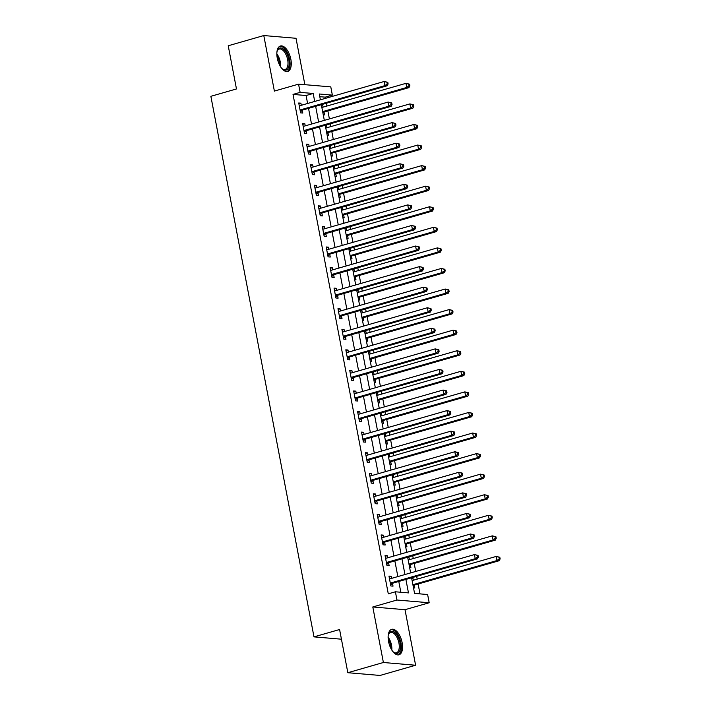 <?xml version="1.0" encoding="UTF-8"?>
<svg xmlns="http://www.w3.org/2000/svg" width="711" height="711" viewBox="0 0 711 711"><rect width="100%" height="100%" fill="white"/><g stroke="black" fill="none" stroke-linecap="round" stroke-linejoin="round"><path stroke-width="1.07" d="M402.133 642.646A13.233 6.479 74 0 0 391.681 629.342A13.233 6.479 74 0 0 388.544 641.491A13.233 6.479 74 0 0 398.995 654.795A13.233 6.479 74 0 0 402.133 642.646M290.852 59.297A13.233 6.479 74 0 0 280.41 46.002A13.233 6.479 74 0 0 277.263 58.142A13.233 6.479 74 0 0 287.715 71.447A13.233 6.479 74 0 0 290.852 59.297M411.58 577.785L414.566 593.418L427.622 594.529L429.195 602.759L396.969 600.022L395.405 591.792L408.47 592.903L405.892 579.421M405.012 609.7L372.795 606.963L383.389 662.501L347.83 672.713L380.056 675.45L415.606 665.238L405.012 609.7L429.195 602.759M304.859 84.68L296.016 38.287L263.79 35.55L274.384 91.088L298.558 84.147L330.784 86.875L332.357 95.105L319.292 93.994L320.403 99.807M325.469 98.349L325.247 97.149L332.357 95.105M420.005 593.881L418.121 584.007M417.188 579.127L416.655 576.328M415.722 571.448L414.193 563.441M413.26 558.553L412.727 555.762M411.793 550.874L410.274 542.866M409.34 537.987L408.807 535.187M407.874 530.308L406.345 522.301M405.412 517.412L404.879 514.622M403.946 509.734L402.426 501.726M401.493 496.847L400.96 494.047M400.026 489.168L398.498 481.16M397.565 476.281L397.031 473.482M396.098 468.602L394.578 460.595M393.645 455.707L393.112 452.907M392.179 448.028L390.65 440.02M389.717 435.141L389.184 432.341M388.25 427.462L386.731 419.454M385.797 414.566L385.264 411.776M384.331 406.888L382.802 398.88M381.869 394.001L381.336 391.201M380.403 386.322L378.883 378.314M377.95 373.435L377.417 370.635M376.483 365.747L374.955 357.74M374.022 352.86L373.488 350.061M372.555 345.182L371.035 337.174M370.102 332.295L369.569 329.495M368.636 324.616L367.107 316.608M366.174 311.72L365.641 308.93M364.707 304.041L363.188 296.034M362.255 291.155L361.721 288.355M360.788 283.476L359.259 275.468M358.326 270.58L357.793 267.789M356.86 262.901L355.34 254.894M354.407 250.014L353.874 247.215M352.94 242.335L351.412 234.328M350.479 229.449L349.945 226.649M349.012 221.77L347.492 213.762M346.559 208.874L346.026 206.074M345.093 201.195L343.564 193.188M342.631 188.308L342.098 185.509M341.164 180.63L339.645 172.622M338.712 167.734L338.178 164.943M337.245 160.055L335.716 152.047M334.783 147.168L334.25 144.369M333.317 139.489L331.797 131.482M330.864 126.602L330.331 123.803M329.397 118.915L327.869 110.907M326.936 106.028L326.402 103.228M383.389 662.501L415.606 665.238M347.83 672.713L339.591 629.519L313.986 636.869L210.865 96.305L236.47 88.955L228.231 45.762L263.79 35.55M325.247 97.149L319.808 96.687M321.372 104.917L322.678 105.024L323.078 107.139M323.256 114.791L324.563 114.898L324.047 112.222M325.3 125.483L326.598 125.598L327.007 127.704M327.184 135.357L328.482 135.472L327.975 132.788M329.22 146.057L330.526 146.164L330.926 148.279M331.104 155.931L332.41 156.038L331.895 153.363M333.148 166.623L334.446 166.73L334.854 168.845M335.032 176.497L336.33 176.604L335.823 173.928M337.067 187.189L338.374 187.304L338.774 189.41M338.951 197.063L340.258 197.178L339.742 194.503M340.996 207.763L342.293 207.87L342.702 209.985M342.88 217.637L344.177 217.744L343.671 215.069M344.915 228.329L346.221 228.444L346.621 230.551M346.799 238.203L348.106 238.318L347.59 235.634M348.843 248.903L350.141 249.01L350.55 251.125M350.727 258.777L352.025 258.884L351.518 256.209M352.763 269.469L354.069 269.585L354.469 271.691M354.647 279.343L355.953 279.45L355.438 276.775M356.691 290.044L357.989 290.15L358.397 292.265M358.575 299.909L359.873 300.024L359.366 297.349M360.61 310.609L361.917 310.716L362.317 312.831M362.494 320.483L363.801 320.59L363.285 317.915M364.539 331.175L365.836 331.29L366.245 333.397M366.423 341.049L367.72 341.164L367.214 338.489M368.458 351.749L369.764 351.856L370.164 353.971M370.342 361.623L371.649 361.73L371.133 359.055M372.386 372.315L373.684 372.431L374.093 374.537M374.27 382.189L375.568 382.305L375.061 379.621M376.306 392.89L377.612 392.996L378.012 395.112M378.19 402.764L379.496 402.87L378.981 400.195M380.234 413.455L381.531 413.562L381.94 415.677M382.118 423.329L383.416 423.436L382.909 420.761M384.153 434.021L385.46 434.137L385.86 436.243M386.037 443.895L387.344 444.011L386.828 441.335M388.082 454.596L389.379 454.702L389.788 456.817M389.966 464.47L391.263 464.576L390.757 461.901M392.001 475.161L393.307 475.277L393.707 477.383M393.885 485.035L395.192 485.151L394.676 482.467M395.929 495.736L397.227 495.843L397.636 497.958M397.813 505.61L399.111 505.717L398.604 503.041M399.849 516.302L401.155 516.417L401.555 518.523M401.733 526.176L403.039 526.282L402.524 523.607M403.777 536.876L405.074 536.983L405.483 539.098M405.661 546.741L406.959 546.857L406.452 544.182M407.696 557.442L409.003 557.548L409.403 559.664M409.58 567.316L410.887 567.422L410.371 564.747M411.625 578.007L412.922 578.123L413.331 580.229M413.509 587.881L414.806 587.997L414.3 585.313M307.605 103.477L306.085 95.523L293.021 94.412L388.286 593.836L395.405 591.792M400.844 592.254L398.782 581.456M397.849 576.577L394.854 560.89M393.93 556.011L390.934 540.324M390.001 535.436L387.006 519.75M386.082 514.871L383.087 499.184M382.154 494.296L379.159 478.61M378.234 473.73L375.239 458.044M374.306 453.165L371.311 437.469M370.387 432.59L367.391 416.904M366.458 412.025L363.463 396.338M362.539 391.45L359.544 375.764M358.611 370.884L355.616 355.198M354.691 350.31L351.696 334.623M350.763 329.744L347.768 314.058M346.844 309.178L343.848 293.492M342.915 288.604L339.92 272.917M338.996 268.038L336.001 252.352M335.068 247.464L332.073 231.777M331.148 226.898L328.153 211.211M327.22 206.332L324.225 190.637M323.301 185.758L320.305 170.071M319.372 165.192L316.377 149.506M315.453 144.617L312.458 128.931M311.525 124.052L308.53 108.365M301.304 105.29L300.904 103.175L298.727 102.988L300.611 112.862L302.788 113.049L302.273 110.374M305.232 125.856L304.823 123.75L302.646 123.563L304.53 133.437L306.708 133.624L306.201 130.94M309.152 146.43L308.752 144.315L306.574 144.129L308.458 154.003L310.636 154.189L310.12 151.514M313.08 166.996L312.671 164.89L310.494 164.703L312.378 174.577L314.555 174.755L314.049 172.08M316.999 187.571L316.599 185.455L314.422 185.269L316.306 195.143L318.484 195.329L317.968 192.654M320.928 208.136L320.519 206.021L318.341 205.843L320.226 215.709L322.403 215.895L321.896 213.22M324.847 228.702L324.447 226.596L322.27 226.409L324.154 236.283L326.331 236.47L325.816 233.795M328.775 249.277L328.366 247.161L326.189 246.975L328.073 256.849L330.251 257.035L329.744 254.36M332.695 269.842L332.295 267.736L330.117 267.549L332.001 277.423L334.179 277.61L333.663 274.926M336.623 290.417L336.214 288.302L334.037 288.115L335.921 297.989L338.098 298.176L337.592 295.5M340.542 310.983L340.142 308.867L337.965 308.69L339.849 318.564L342.027 318.741L341.511 316.066M344.471 331.548L344.062 329.442L341.884 329.255L343.769 339.129L345.946 339.316L345.439 336.641M348.39 352.123L347.99 350.008L345.813 349.821L347.697 359.695L349.874 359.882L349.359 357.206M352.318 372.688L351.909 370.582L349.732 370.395L351.616 380.269L353.794 380.456L353.287 377.772M356.238 393.263L355.838 391.148L353.66 390.961L355.544 400.835L357.722 401.022L357.206 398.347M360.166 413.829L359.757 411.722L357.58 411.536L359.464 421.41L361.641 421.587L361.135 418.912M364.085 434.403L363.685 432.288L361.508 432.101L363.392 441.975L365.57 442.162L365.054 439.487M368.014 454.969L367.605 452.854L365.427 452.676L367.311 462.541L369.489 462.728L368.982 460.053M371.933 475.535L371.533 473.428L369.356 473.242L371.24 483.116L373.417 483.302L372.902 480.618M375.861 496.109L375.452 493.994L373.275 493.807L375.159 503.681L377.337 503.868L376.83 501.193M379.781 516.675L379.381 514.568L377.203 514.382L379.087 524.256L381.265 524.442L380.749 521.758M383.709 537.249L383.3 535.134L381.123 534.948L383.007 544.822L385.184 545.008L384.678 542.333M387.628 557.815L387.228 555.7L385.051 555.522L386.935 565.396L389.113 565.574L388.597 562.899M391.557 578.381L391.148 576.274L388.97 576.088L390.854 585.962L393.032 586.148L392.525 583.473M313.986 636.869L341.431 639.198M372.795 606.963L396.969 600.022M293.021 94.412L300.131 92.368L298.558 84.147M321.328 104.686L324.323 120.372M325.256 125.26L328.251 140.947M329.175 145.826L332.17 161.513M333.103 166.401L336.099 182.087M337.023 186.966L340.018 202.653M340.951 207.532L343.946 223.218M344.871 228.107L347.866 243.793M348.799 248.672L351.794 264.359M352.718 269.247L355.713 284.933M356.646 289.812L359.642 305.499M360.566 310.378L363.561 326.073M364.494 330.953L367.489 346.639M368.414 351.518L371.409 367.205M372.342 372.093L375.337 387.779M376.261 392.659L379.256 408.345M380.189 413.233L383.185 428.92M384.109 433.799L387.104 449.485M388.037 454.365L391.032 470.051M391.957 474.939L394.952 490.626M395.885 495.505L398.88 511.191M399.804 516.079L402.799 531.766M403.732 536.645L406.728 552.331M407.652 557.211L410.647 572.906M314.715 101.442L313.195 93.479L300.131 92.368M404.959 574.532L401.973 558.846M401.04 553.967L398.044 538.28M397.111 533.392L394.125 517.706M393.192 512.827L390.197 497.14M389.264 492.261L386.277 476.566M385.344 471.686L382.349 456M381.416 451.121L378.43 435.434M377.497 430.546L374.501 414.86M373.568 409.98L370.582 394.294M369.649 389.415L366.654 373.719M365.721 368.84L362.734 353.154M361.801 348.274L358.806 332.588M357.873 327.7L354.887 312.013M353.954 307.134L350.958 291.448M350.025 286.56L347.039 270.873M346.106 265.994L343.111 250.308M342.178 245.428L339.191 229.733M338.258 224.854L335.263 209.167M334.33 204.288L331.344 188.602M330.411 183.714L327.416 168.027M326.482 163.148L323.496 147.461M322.563 142.582L319.568 126.887M318.635 122.008L315.648 106.321M306.085 95.523L313.195 93.479M298.869 103.762L300.904 103.175M321.461 105.37L322.678 105.024M411.713 578.47L412.922 578.123M407.785 557.904L409.003 557.548M403.866 537.329L405.074 536.983M399.938 516.764L401.155 516.417M396.018 496.189L397.227 495.843M392.09 475.623L393.307 475.277M388.17 455.058L389.379 454.702M384.242 434.483L385.46 434.137M380.323 413.918L381.531 413.562M376.395 393.343L377.612 392.996M372.475 372.777L373.684 372.431M368.547 352.203L369.764 351.856M364.627 331.637L365.836 331.29M360.699 311.071L361.917 310.716M356.78 290.497L357.989 290.15M352.852 269.931L354.069 269.585M348.932 249.357L350.141 249.01M345.004 228.791L346.221 228.444M341.084 208.225L342.293 207.87M337.156 187.651L338.374 187.304M333.237 167.085L334.446 166.73M329.309 146.51L330.526 146.164M325.389 125.945L326.598 125.598M302.797 124.327L304.823 123.75M306.717 144.902L308.752 144.315M310.645 165.467L312.671 164.89M314.564 186.042L316.599 185.455M318.492 206.608L320.519 206.021M322.412 227.173L324.447 226.596M326.34 247.748L328.366 247.161M330.26 268.314L332.295 267.736M334.188 288.888L336.214 288.302M338.107 309.454L340.142 308.867M342.035 330.02L344.062 329.442M345.955 350.594L347.99 350.008M349.883 371.16L351.909 370.582M353.802 391.734L355.838 391.148M357.731 412.3L359.757 411.722M361.65 432.875L363.685 432.288M365.578 453.44L367.605 452.854M369.498 474.006L371.533 473.428M373.426 494.58L375.452 493.994M377.345 515.146L379.381 514.568M381.274 535.721L383.3 535.134M385.193 556.286L387.228 555.7M389.121 576.852L391.148 576.274M300.771 109.778L302.948 109.965L387.148 85.791L384.971 85.604L300.771 109.778A1.698 1.458 -85.1 0 0 300.264 110.054L300.095 110.187M387.237 83.889L384.971 85.604L384.189 81.489L387.797 82.325L386.926 82.245L387.237 83.889L388.108 83.969L387.797 82.325M299.233 105.672L299.429 105.699A1.698 1.458 -85.1 0 0 299.989 105.672L384.189 81.489L386.926 82.245M302.948 109.965A1.698 1.458 -85.1 0 0 302.442 110.241L300.424 111.903M299.207 105.495L300.095 105.637M387.148 85.791L388.108 83.969M321.87 107.485L405.963 83.338L409.572 84.174L408.701 84.094L409.012 85.738L409.883 85.818L409.572 84.174M322.945 113.138L324.216 112.089A1.698 1.458 94.9 0 1 324.723 111.814L408.923 87.64L406.745 87.453L405.963 83.338L408.701 84.094M322.652 111.6L406.745 87.453L409.012 85.738M409.883 85.818L408.923 87.64M304.699 130.353L306.876 130.54L391.077 106.357L388.899 106.17L304.699 130.353A1.698 1.458 -85.1 0 0 304.184 130.62L304.024 130.762M391.166 104.464L388.899 106.17L388.117 102.055L391.725 102.891L390.854 102.819L391.166 104.464L392.037 104.535L391.725 102.891M303.162 126.238L303.357 126.274A1.698 1.458 -85.1 0 0 303.908 126.238L388.117 102.055L390.854 102.819M306.876 130.54A1.698 1.458 -85.1 0 0 306.361 130.806L304.352 132.468M303.126 126.06L304.015 126.211M391.077 106.357L392.037 104.535M308.618 150.919L310.796 151.105L394.996 126.922L392.819 126.745L308.618 150.919A1.698 1.458 -85.1 0 0 308.112 151.194L307.943 151.327M395.085 125.029L392.819 126.745L392.037 122.63L395.645 123.456L394.774 123.385L395.085 125.029L395.956 125.109L395.645 123.456M307.081 146.813L307.276 146.839A1.698 1.458 -85.1 0 0 307.836 146.804L392.037 122.63L394.774 123.385M310.796 151.105A1.698 1.458 -85.1 0 0 310.289 151.381L308.272 153.043M307.054 146.635L307.943 146.777M394.996 126.922L395.956 125.109M312.547 171.493L314.724 171.671L398.924 147.497L396.747 147.31L312.547 171.493A1.698 1.458 -85.1 0 0 312.031 171.76L311.871 171.893M399.013 145.604L396.747 147.31L395.965 143.195L399.573 144.031L398.702 143.96L399.013 145.604L399.884 145.675L399.573 144.031M311.009 167.378L311.205 167.414A1.698 1.458 -85.1 0 0 311.756 167.378L395.965 143.195L398.702 143.96M314.724 171.671A1.698 1.458 -85.1 0 0 314.209 171.946L312.2 173.608M310.974 167.201L311.862 167.343M398.924 147.497L399.884 145.675M325.789 128.051L409.883 103.904L413.491 104.739L412.62 104.668L412.94 106.312L413.811 106.383L413.491 104.739M326.864 133.704L328.135 132.655A1.698 1.458 94.9 0 1 328.642 132.388L412.851 108.205L410.674 108.019L409.883 103.904L412.62 104.668M326.571 132.166L410.674 108.019L412.94 106.312M413.811 106.383L412.851 108.205M329.717 148.626L413.811 124.478L417.419 125.305L416.548 125.234L416.859 126.878L417.73 126.958L417.419 125.305M330.793 154.278L332.064 153.229A1.698 1.458 94.9 0 1 332.57 152.954L416.77 128.771L414.593 128.593L413.811 124.478L416.548 125.234M330.499 152.741L414.593 128.593L416.859 126.878M417.73 126.958L416.77 128.771M333.637 169.191L417.73 145.044L421.339 145.879L420.468 145.808L420.788 147.453L421.659 147.524L421.339 145.879M334.712 174.844L335.983 173.795A1.698 1.458 94.9 0 1 336.49 173.52L420.699 149.346L418.521 149.159L417.73 145.044L420.468 145.808M334.419 173.306L418.521 149.159L420.788 147.453M421.659 147.524L420.699 149.346M316.466 192.059L318.644 192.246L402.844 168.063L400.666 167.885L316.466 192.059A1.698 1.458 -85.1 0 0 315.96 192.334L315.791 192.468M402.933 166.17L400.666 167.885L399.884 163.77L403.493 164.596L402.622 164.525L402.933 166.17L403.804 166.241L403.493 164.596M314.929 187.944L315.124 187.98A1.698 1.458 -85.1 0 0 315.684 187.944L399.884 163.77L402.622 164.525M318.644 192.246A1.698 1.458 -85.1 0 0 318.137 192.512L316.119 194.183M314.902 187.766L315.791 187.917M402.844 168.063L403.804 166.241M337.565 189.766L421.659 165.619L425.267 166.445L424.396 166.374L424.707 168.018L425.578 168.089L425.267 166.445M338.64 195.409L339.911 194.361A1.698 1.458 94.9 0 1 340.418 194.094L424.618 169.911L422.441 169.725L421.659 165.619L424.396 166.374M338.347 193.881L422.441 169.725L424.707 168.018M425.578 168.089L424.618 169.911M276.917 52.134A11.456 5.608 -106 0 1 277.281 50.801A11.456 5.608 -106 0 1 284.027 49.681A11.456 5.608 -106 0 1 289.128 64.497A11.456 5.608 -106 0 1 282.516 69.029A11.456 5.608 -106 0 1 281.814 68.416A11.456 5.608 -106 0 1 281.503 68.096M282.169 68.736A10.603 5.19 74 0 0 285.138 69.447A10.603 5.19 74 0 0 287.911 61.439A10.603 5.19 74 0 0 283.236 50.579A10.603 5.19 74 0 0 279.281 49.059A10.603 5.19 74 0 0 277.139 51.236M286.897 71.571A13.154 6.435 74 0 0 289.946 61.413A13.154 6.435 74 0 0 284.187 48.286A13.154 6.435 74 0 0 279.645 46.322M388.197 635.474A11.456 5.608 -106 0 1 388.562 634.15A11.456 5.608 -106 0 1 394.507 632.337A11.456 5.608 -106 0 1 400.08 642.895A11.456 5.608 -106 0 1 393.787 652.378A11.456 5.608 -106 0 1 392.783 651.445M393.441 652.085A10.603 5.19 74 0 0 396.418 652.796A10.603 5.19 74 0 0 398.933 643.064A10.603 5.19 74 0 0 390.561 632.408A10.603 5.19 74 0 0 388.419 634.576M398.178 654.92A13.154 6.435 74 0 0 400.951 642.966A13.154 6.435 74 0 0 390.926 629.67M320.394 212.625L322.572 212.811L406.772 188.637L404.595 188.451L320.394 212.625A1.698 1.458 -85.1 0 0 319.879 212.9L319.719 213.033M406.861 186.744L404.595 188.451L403.812 184.336L407.421 185.171L406.55 185.091L406.861 186.744L407.732 186.815L407.421 185.171M318.857 208.519L319.052 208.545A1.698 1.458 -85.1 0 0 319.603 208.519L403.812 184.336L406.55 185.091M322.572 212.811A1.698 1.458 -85.1 0 0 322.056 213.087L320.048 214.749M318.821 208.341L319.71 208.483M406.772 188.637L407.732 186.815M324.314 233.199L326.491 233.386L410.691 209.203L408.514 209.016L324.314 233.199A1.698 1.458 -85.1 0 0 323.807 233.466L323.638 233.608M410.78 207.31L408.514 209.016L407.732 204.901L411.34 205.737L410.469 205.666L410.78 207.31L411.651 207.381L411.34 205.737M322.776 229.084L322.972 229.12A1.698 1.458 -85.1 0 0 323.532 229.084L407.732 204.901L410.469 205.666M326.491 233.386A1.698 1.458 -85.1 0 0 325.985 233.652L323.967 235.323M322.75 228.906L323.638 229.058M410.691 209.203L411.651 207.381M328.242 253.765L330.419 253.951L414.62 229.777L412.442 229.591L328.242 253.765A1.698 1.458 -85.1 0 0 327.727 254.04L327.567 254.174M414.709 227.875L412.442 229.591L411.66 225.476L415.268 226.311L414.397 226.231L414.709 227.875L415.58 227.955L415.268 226.311M326.705 249.659L326.9 249.685A1.698 1.458 -85.1 0 0 327.451 249.65L411.66 225.476L414.397 226.231M330.419 253.951A1.698 1.458 -85.1 0 0 329.904 254.227L327.895 255.889M326.669 249.481L327.558 249.623M414.62 229.777L415.58 227.955M332.161 274.339L334.339 274.526L418.539 250.343L416.362 250.156L332.161 274.339A1.698 1.458 -85.1 0 0 331.655 274.606L331.486 274.748M418.628 248.45L416.362 250.156L415.58 246.042L419.188 246.877L418.317 246.806L418.628 248.45L419.499 248.521L419.188 246.877M330.624 270.224L330.819 270.26A1.698 1.458 -85.1 0 0 331.379 270.224L415.58 246.042L418.317 246.806M334.339 274.526A1.698 1.458 -85.1 0 0 333.832 274.793L331.815 276.455M330.597 270.047L331.486 270.189M418.539 250.343L419.499 248.521M336.09 294.905L338.267 295.092L422.467 270.909L420.29 270.731L336.09 294.905A1.698 1.458 -85.1 0 0 335.574 295.181L335.414 295.314M422.556 269.016L420.29 270.731L419.508 266.616L423.116 267.443L422.245 267.372L422.556 269.016L423.427 269.096L423.116 267.443M334.552 290.79L334.748 290.826A1.698 1.458 -85.1 0 0 335.299 290.79L419.508 266.616L422.245 267.372M338.267 295.092A1.698 1.458 -85.1 0 0 337.752 295.358L335.743 297.029M334.517 290.612L335.405 290.763M422.467 270.909L423.427 269.096M341.484 210.332L425.578 186.184L429.186 187.02L428.315 186.94L428.635 188.584L429.506 188.664L429.186 187.02M342.56 215.984L343.831 214.935A1.698 1.458 94.9 0 1 344.337 214.66L428.546 190.486L426.369 190.299L425.578 186.184L428.315 186.94M342.267 214.446L426.369 190.299L428.635 188.584M429.506 188.664L428.546 190.486M345.413 230.906L429.506 206.75L433.115 207.585L432.244 207.514L432.555 209.158L433.426 209.23L433.115 207.585M346.488 236.55L347.759 235.501A1.698 1.458 94.9 0 1 348.266 235.234L432.466 211.051L430.288 210.865L429.506 206.75L432.244 207.514M346.195 235.012L430.288 210.865L432.555 209.158M433.426 209.23L432.466 211.051M349.332 251.472L433.426 227.324L437.034 228.151L436.163 228.08L436.483 229.724L437.354 229.804L437.034 228.151M350.407 257.124L351.678 256.076A1.698 1.458 94.9 0 1 352.185 255.8L436.394 231.617L434.217 231.439L433.426 227.324L436.163 228.08M352.185 255.8L350.123 255.622L434.217 231.439L436.483 229.724M437.354 229.804L436.394 231.617M353.26 272.037L437.354 247.89L440.962 248.726L440.091 248.654L440.402 250.299L441.273 250.37L440.962 248.726M354.336 277.69L355.607 276.641A1.698 1.458 94.9 0 1 356.113 276.366L440.313 252.192L438.136 252.005L437.354 247.89L440.091 248.654M354.042 276.152L438.136 252.005L440.402 250.299M441.273 250.37L440.313 252.192M357.18 292.612L441.273 268.465L444.882 269.291L444.011 269.22L444.331 270.864L445.202 270.935L444.882 269.291M358.255 298.265L359.526 297.207A1.698 1.458 94.9 0 1 360.033 296.94L444.242 272.757L442.064 272.58L441.273 268.465L444.011 269.22M357.962 296.727L442.064 272.58L444.331 270.864M445.202 270.935L444.242 272.757M340.009 315.48L342.187 315.657L426.387 291.483L424.209 291.297L340.009 315.48A1.698 1.458 -85.1 0 0 339.502 315.746L339.334 315.88M426.476 289.59L424.209 291.297L423.427 287.182L427.035 288.017L426.165 287.946L426.476 289.59L427.347 289.661L427.035 288.017M338.472 311.365L338.667 311.391A1.698 1.458 -85.1 0 0 339.227 311.365L423.427 287.182L426.165 287.946M342.187 315.657A1.698 1.458 -85.1 0 0 341.68 315.933L339.662 317.595M338.445 311.187L339.334 311.329M426.387 291.483L427.347 289.661M361.108 313.178L445.202 289.03L448.81 289.866L447.939 289.786L448.25 291.439L449.121 291.51L448.81 289.866M362.183 318.83L363.454 317.781A1.698 1.458 94.9 0 1 363.961 317.506L448.161 293.332L445.984 293.145L445.202 289.03L447.939 289.786M361.89 317.293L445.984 293.145L448.25 291.439M449.121 291.51L448.161 293.332M343.937 336.045L346.115 336.232L430.315 312.049L428.138 311.862L343.937 336.045A1.698 1.458 -85.1 0 0 343.422 336.321L343.262 336.454M430.404 310.156L428.138 311.862L427.355 307.756L430.964 308.583L430.093 308.512L430.404 310.156L431.275 310.227L430.964 308.583M342.4 331.93L342.595 331.966A1.698 1.458 -85.1 0 0 343.146 331.93L427.355 307.756L430.093 308.512M346.115 336.232A1.698 1.458 -85.1 0 0 345.599 336.499L343.591 338.169M342.364 331.753L343.253 331.904M430.315 312.049L431.275 310.227M365.027 333.752L449.121 309.596L452.729 310.431L451.858 310.36L452.178 312.005L453.049 312.076L452.729 310.431M366.103 339.396L367.374 338.347A1.698 1.458 94.9 0 1 367.88 338.08L452.089 313.898L449.912 313.711L449.121 309.596L451.858 310.36M365.81 337.867L449.912 313.711L452.178 312.005M453.049 312.076L452.089 313.898M347.857 356.611L350.034 356.798L434.234 332.624L432.057 332.437L347.857 356.611A1.698 1.458 -85.1 0 0 347.35 356.886L347.181 357.02M434.323 330.722L432.057 332.437L431.275 328.322L434.883 329.157L434.012 329.077L434.323 330.722L435.194 330.802L434.883 329.157M346.319 352.505L346.515 352.532A1.698 1.458 -85.1 0 0 347.075 352.505L431.275 328.322L434.012 329.077M350.034 356.798A1.698 1.458 -85.1 0 0 349.528 357.073L347.51 358.735M346.293 352.327L347.181 352.469M434.234 332.624L435.194 330.802M368.956 354.318L453.049 330.171L456.658 331.006L455.787 330.926L456.098 332.57L456.969 332.65L456.658 331.006M370.031 359.97L371.302 358.922A1.698 1.458 94.9 0 1 371.809 358.646L456.009 334.472L453.831 334.286L453.049 330.171L455.787 330.926M369.738 358.433L453.831 334.286L456.098 332.57M456.969 332.65L456.009 334.472M351.785 377.185L353.962 377.372L438.163 353.189L435.985 353.003L351.785 377.185A1.698 1.458 -85.1 0 0 351.27 377.452L351.11 377.594M438.252 351.296L435.985 353.003L435.203 348.888L438.811 349.723L437.94 349.652L438.252 351.296L439.122 351.367L438.811 349.723M350.247 373.071L350.443 373.106A1.698 1.458 -85.1 0 0 350.994 373.071L435.203 348.888L437.94 349.652M353.962 377.372A1.698 1.458 -85.1 0 0 353.447 377.639L351.438 379.301M350.212 372.893L351.101 373.044M438.163 353.189L439.122 351.367M372.875 374.884L456.969 350.736L460.577 351.572L459.706 351.501L460.026 353.145L460.897 353.216L460.577 351.572M373.95 380.536L375.221 379.487A1.698 1.458 94.9 0 1 375.728 379.221L459.937 355.038L457.76 354.851L456.969 350.736L459.706 351.501M373.657 378.999L457.76 354.851L460.026 353.145M460.897 353.216L459.937 355.038M355.704 397.751L357.882 397.938L442.082 373.755L439.905 373.577L355.704 397.751A1.698 1.458 -85.1 0 0 355.198 398.027L355.029 398.16M442.171 371.862L439.905 373.577L439.122 369.462L442.731 370.289L441.86 370.218L442.171 371.862L443.042 371.942L442.731 370.289M354.167 393.645L354.362 393.672A1.698 1.458 -85.1 0 0 354.922 393.636L439.122 369.462L441.86 370.218M357.882 397.938A1.698 1.458 -85.1 0 0 357.375 398.213L355.358 399.875M354.14 393.467L355.029 393.61M442.082 373.755L443.042 371.942M376.803 395.458L460.897 371.311L464.505 372.137L463.634 372.066L463.945 373.71L464.816 373.79L464.505 372.137M377.879 401.111L379.15 400.053A1.698 1.458 94.9 0 1 379.656 399.786L463.856 375.604L461.679 375.426L460.897 371.311L463.634 372.066M377.585 399.573L461.679 375.426L463.945 373.71M464.816 373.79L463.856 375.604M359.633 418.326L361.81 418.503L446.01 394.329L443.833 394.143L359.633 418.326A1.698 1.458 -85.1 0 0 359.117 418.592L358.957 418.726M446.099 392.436L443.833 394.143L443.051 390.028L446.659 390.863L445.788 390.792L446.099 392.436L446.97 392.508L446.659 390.863M358.095 414.211L358.291 414.246A1.698 1.458 -85.1 0 0 358.842 414.211L443.051 390.028L445.788 390.792M361.81 418.503A1.698 1.458 -85.1 0 0 361.295 418.779L359.286 420.441M358.06 414.033L358.948 414.175M446.01 394.329L446.97 392.508M380.723 416.024L464.816 391.877L468.425 392.712L467.554 392.641L467.874 394.285L468.745 394.356L468.425 392.712M381.798 421.676L383.069 420.628A1.698 1.458 94.9 0 1 383.576 420.352L467.785 396.178L465.607 395.991L464.816 391.877L467.554 392.641M381.505 420.139L465.607 395.991L467.874 394.285M468.745 394.356L467.785 396.178M363.552 438.891L365.73 439.078L449.93 414.895L447.752 414.717L363.552 438.891A1.698 1.458 -85.1 0 0 363.045 439.167L362.877 439.3M450.019 413.002L447.752 414.717L446.97 410.603L450.578 411.429L449.708 411.358L450.019 413.002L450.89 413.073L450.578 411.429M362.015 434.776L362.21 434.812A1.698 1.458 -85.1 0 0 362.77 434.776L446.97 410.603L449.708 411.358M365.73 439.078A1.698 1.458 -85.1 0 0 365.223 439.345L363.205 441.016M361.988 434.599L362.877 434.75M449.93 414.895L450.89 413.073M367.48 459.457L369.658 459.644L453.858 435.47L451.681 435.283L367.48 459.457A1.698 1.458 -85.1 0 0 366.965 459.733L366.805 459.866M453.947 433.577L451.681 435.283L450.898 431.168L454.507 432.004L453.636 431.924L453.947 433.577L454.818 433.648L454.507 432.004M365.943 455.351L366.138 455.378A1.698 1.458 -85.1 0 0 366.689 455.351L450.898 431.168L453.636 431.924M369.658 459.644A1.698 1.458 -85.1 0 0 369.142 459.919L367.134 461.581M365.907 455.173L366.796 455.316M453.858 435.47L454.818 433.648M371.4 480.032L373.577 480.218L457.777 456.035L455.6 455.849L371.4 480.032A1.698 1.458 -85.1 0 0 370.893 480.298L370.724 480.44M457.866 454.142L455.6 455.849L454.818 451.734L458.426 452.569L457.555 452.498L457.866 454.142L458.737 454.213L458.426 452.569M369.862 475.917L370.058 475.952A1.698 1.458 -85.1 0 0 370.618 475.917L454.818 451.734L457.555 452.498M373.577 480.218A1.698 1.458 -85.1 0 0 373.071 480.485L371.053 482.147M369.836 475.739L370.724 475.89M457.777 456.035L458.737 454.213M375.328 500.597L377.505 500.784L461.706 476.61L459.528 476.423L375.328 500.597A1.698 1.458 -85.1 0 0 374.813 500.873L374.653 501.006M461.795 474.708L459.528 476.423L458.737 472.308L462.354 473.144L461.483 473.064L461.795 474.708L462.665 474.788L462.354 473.144M373.79 496.491L373.986 496.518A1.698 1.458 -85.1 0 0 374.537 496.482L458.737 472.308L461.483 473.064M377.505 500.784A1.698 1.458 -85.1 0 0 376.99 501.059L374.981 502.721M373.755 496.314L374.644 496.456M461.706 476.61L462.665 474.788M379.247 521.172L381.425 521.359L465.625 497.176L463.448 496.989L379.247 521.172A1.698 1.458 -85.1 0 0 378.741 521.439L378.572 521.581M465.714 495.283L463.448 496.989L462.665 492.874L466.274 493.71L465.403 493.638L465.714 495.283L466.585 495.354L466.274 493.71M377.71 517.057L377.905 517.093A1.698 1.458 -85.1 0 0 378.465 517.057L462.665 492.874L465.403 493.638M381.425 521.359A1.698 1.458 -85.1 0 0 380.918 521.625L378.901 523.287M377.683 516.879L378.572 517.021M465.625 497.176L466.585 495.354M384.651 436.598L468.745 412.451L472.353 413.278L471.482 413.207L471.793 414.851L472.664 414.922L472.353 413.278M385.726 442.242L386.997 441.193A1.698 1.458 94.9 0 1 387.504 440.927L471.704 416.744L469.527 416.557L468.745 412.451L471.482 413.207M387.504 440.927L385.442 440.749L469.527 416.557L471.793 414.851M472.664 414.922L471.704 416.744M388.57 457.164L472.664 433.017L476.272 433.852L475.401 433.772L475.721 435.416L476.592 435.496L476.272 433.852M389.646 462.817L390.917 461.768A1.698 1.458 94.9 0 1 391.423 461.492L475.632 437.318L473.455 437.132L472.664 433.017L475.401 433.772M389.352 461.279L473.455 437.132L475.721 435.416M476.592 435.496L475.632 437.318M392.499 477.739L476.592 453.582L480.201 454.418L479.33 454.347L479.641 455.991L480.512 456.062L480.201 454.418M393.574 483.382L394.845 482.334A1.698 1.458 94.9 0 1 395.352 482.067L479.552 457.884L477.374 457.697L476.592 453.582L479.33 454.347M393.281 481.845L477.374 457.697L479.641 455.991M480.512 456.062L479.552 457.884M396.418 498.304L480.512 474.157L484.12 474.984L483.249 474.912L483.569 476.557L484.44 476.637L484.12 474.984M397.493 503.957L398.764 502.908A1.698 1.458 94.9 0 1 399.271 502.633L483.48 478.45L481.303 478.272L480.512 474.157L483.249 474.912M397.2 502.419L481.303 478.272L483.569 476.557M484.44 476.637L483.48 478.45M400.346 518.87L484.44 494.723L488.048 495.558L487.177 495.487L487.488 497.131L488.359 497.202L488.048 495.558M401.422 524.522L402.693 523.474A1.698 1.458 94.9 0 1 403.199 523.198L487.399 499.024L485.222 498.838L484.44 494.723L487.177 495.487M401.128 522.985L485.222 498.838L487.488 497.131M488.359 497.202L487.399 499.024M383.176 541.738L385.353 541.924L469.553 517.741L467.376 517.564L383.176 541.738A1.698 1.458 -85.1 0 0 382.66 542.013L382.5 542.146M469.642 515.848L467.376 517.564L466.585 513.449L470.202 514.275L469.331 514.204L469.642 515.848L470.513 515.928L470.202 514.275M381.638 537.623L381.834 537.658A1.698 1.458 -85.1 0 0 382.385 537.623L466.585 513.449L469.331 514.204M385.353 541.924A1.698 1.458 -85.1 0 0 384.838 542.191L382.829 543.862M381.603 537.445L382.491 537.596M469.553 517.741L470.513 515.928M404.266 539.445L488.359 515.297L491.968 516.124L491.097 516.053L491.417 517.697L492.288 517.768L491.968 516.124M405.341 545.097L406.612 544.039A1.698 1.458 94.9 0 1 407.119 543.773L491.328 519.59L489.15 519.412L488.359 515.297L491.097 516.053M405.048 543.56L489.15 519.412L491.417 517.697M492.288 517.768L491.328 519.59M387.095 562.312L389.273 562.49L473.473 538.316L471.295 538.129L387.095 562.312A1.698 1.458 -85.1 0 0 386.588 562.579L386.42 562.712M473.562 536.423L471.295 538.129L470.513 534.014L474.121 534.85L473.25 534.77L473.562 536.423L474.433 536.494L474.121 534.85M385.558 558.197L385.753 558.224A1.698 1.458 -85.1 0 0 386.313 558.197L470.513 534.014L473.25 534.77M389.273 562.49A1.698 1.458 -85.1 0 0 388.766 562.765L386.748 564.427M385.531 558.019L386.42 558.162M473.473 538.316L474.433 536.494M408.194 560.01L492.288 535.863L495.896 536.698L495.025 536.618L495.336 538.271L496.207 538.343L495.896 536.698M409.269 565.663L410.54 564.614A1.698 1.458 94.9 0 1 411.047 564.338L495.247 540.164L493.07 539.978L492.288 535.863L495.025 536.618M408.976 564.125L493.07 539.978L495.336 538.271M496.207 538.343L495.247 540.164M391.023 582.878L393.201 583.064L477.401 558.882L475.224 558.695L391.023 582.878A1.698 1.458 -85.1 0 0 390.508 583.153L390.348 583.287M477.49 556.989L475.224 558.695L474.433 554.589L478.05 555.415L477.179 555.344L477.49 556.989L478.361 557.06L478.05 555.415M389.486 578.763L389.681 578.798A1.698 1.458 -85.1 0 0 390.232 578.763L474.433 554.589L477.179 555.344M393.201 583.064A1.698 1.458 -85.1 0 0 392.685 583.331L390.677 585.002M389.45 578.585L390.339 578.736M477.401 558.882L478.361 557.06M412.113 580.585L496.207 556.429L499.815 557.264L498.944 557.193L499.264 558.837L500.135 558.908L499.815 557.264M413.189 586.228L414.46 585.18A1.698 1.458 94.9 0 1 414.966 584.913L499.175 560.73L496.998 560.544L496.207 556.429L498.944 557.193M412.895 584.7L496.998 560.544L499.264 558.837M500.135 558.908L499.175 560.73M300.264 110.054L302.442 110.241M324.216 112.089L322.714 111.956M324.723 111.814L322.661 111.636M304.184 130.62L306.361 130.806M308.112 151.194L310.289 151.381M312.031 171.76L314.209 171.946M328.135 132.655L326.642 132.53M328.642 132.388L326.58 132.21M332.064 153.229L330.562 153.096M332.57 152.954L330.508 152.776M335.983 173.795L334.49 173.671M336.49 173.52L334.428 173.351M315.96 192.334L318.137 192.512M339.911 194.361L338.409 194.236M340.418 194.094L338.356 193.916M276.837 53.849A10.603 5.19 -106 0 1 280.525 66.674M279.69 65.216A10.256 5.021 74 0 0 276.908 55.529M388.117 637.198A10.603 5.19 -106 0 1 391.521 645.188A10.603 5.19 -106 0 1 391.797 650.023M390.97 648.565A10.256 5.021 74 0 0 390.641 645.375A10.256 5.021 74 0 0 388.188 638.878M319.879 212.9L322.056 213.087M323.807 233.466L325.985 233.652M327.727 254.04L329.904 254.227M331.655 274.606L333.832 274.793M335.574 295.181L337.752 295.358M343.831 214.935L342.338 214.802M344.337 214.66L342.275 214.482M347.759 235.501L346.257 235.377M348.266 235.234L346.204 235.057M351.678 256.076L350.185 255.942M355.607 276.641L354.105 276.517M356.113 276.366L354.051 276.197M359.526 297.207L358.033 297.082M360.033 296.94L357.971 296.763M339.502 315.746L341.68 315.933M363.454 317.781L361.952 317.657M363.961 317.506L361.899 317.337M343.422 336.321L345.599 336.499M367.374 338.347L365.881 338.223M367.88 338.08L365.818 337.903M347.35 356.886L349.528 357.073M371.302 358.922L369.8 358.788M371.809 358.646L369.747 358.468M351.27 377.452L353.447 377.639M375.221 379.487L373.728 379.363M375.728 379.221L373.666 379.043M355.198 398.027L357.375 398.213M379.15 400.053L377.648 399.929M379.656 399.786L377.594 399.609M359.117 418.592L361.295 418.779M383.069 420.628L381.576 420.503M383.576 420.352L381.514 420.183M363.045 439.167L365.223 439.345M366.965 459.733L369.142 459.919M370.893 480.298L373.071 480.485M374.813 500.873L376.99 501.059M378.741 521.439L380.918 521.625M386.997 441.193L385.495 441.069M390.917 461.768L389.424 461.635M391.423 461.492L389.361 461.315M394.845 482.334L393.343 482.209M395.352 482.067L393.29 481.889M398.764 502.908L397.271 502.775M399.271 502.633L397.209 502.455M402.693 523.474L401.191 523.349M403.199 523.198L401.137 523.029M382.66 542.013L384.838 542.191M406.612 544.039L405.119 543.915M407.119 543.773L405.057 543.595M386.588 562.579L388.766 562.765M410.54 564.614L409.038 564.49M411.047 564.338L408.985 564.17M390.508 583.153L392.685 583.331M414.46 585.18L412.967 585.055M414.966 584.913L412.904 584.735"/></g></svg>
